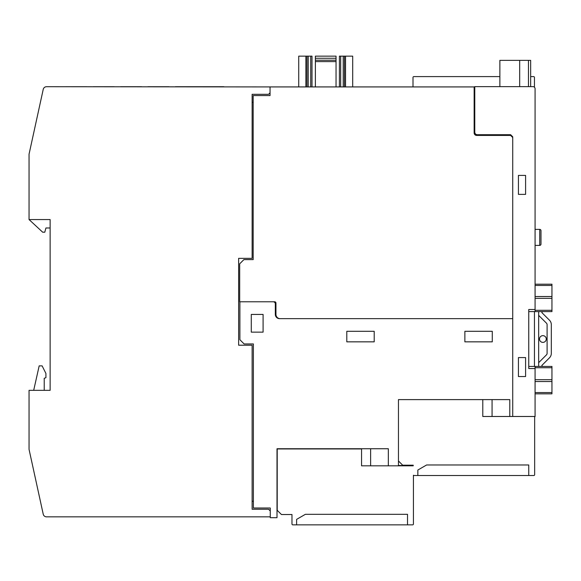 <?xml version="1.0" encoding="UTF-8"?>
<svg xmlns="http://www.w3.org/2000/svg" width="581" height="581" viewBox="0 0 581 581"><rect width="100%" height="100%" fill="white"/><g stroke="black" fill="none" stroke-linecap="round" stroke-linejoin="round"><path stroke-width="0.87" d="M538.667 366.429L538.667 311.605M546.481 354.846L538.667 362.66L546.481 354.846A2.106 2.106 0 0 0 547.099 353.357L547.099 324.677A2.106 2.106 0 0 0 546.481 323.189L538.667 315.374M542.886 342.391A3.377 3.377 0 0 1 539.509 339.013A3.377 3.377 0 0 1 542.886 335.644A3.377 3.377 0 0 1 546.256 339.013A3.377 3.377 0 0 1 542.886 342.391M542.4 311.605L541.833 312.578L549.466 320.204A6.326 6.326 0 0 1 551.318 324.677L551.318 353.357A6.326 6.326 0 0 1 549.466 357.823L541.833 365.456L542.4 366.429M534.447 311.605L534.447 366.429M280.165 318.649A4.22 4.22 0 0 1 275.953 314.43L275.953 303.042A1.264 1.264 0 0 0 274.69 301.779L239.684 301.779L239.684 263.825L243.904 259.613L253.178 259.613L253.178 95.574L270.049 95.574L270.049 86.925L474.147 86.925L474.147 132.889A2.527 2.527 0 0 0 476.674 135.424L510.626 135.424L512.732 137.53L512.732 136.811L510.626 134.705L477.313 134.705A2.527 2.527 0 0 1 474.779 132.177L474.779 86.634L532.973 86.634A2.106 2.106 0 0 1 535.079 88.74L535.079 311.605L528.754 311.605M551.95 393.838L535.079 393.838L551.95 393.838L535.079 393.838L551.95 393.838L551.95 366.429L535.079 366.429L535.079 416.606L534.658 416.606M511.549 135.634L510.837 135.634M413.004 80.389L413.004 77.44A0.842 0.842 0 0 1 413.846 76.598L499.871 76.598L413.846 76.598A0.842 0.842 0 0 0 413.004 77.44A0.842 0.842 0 0 1 413.846 76.598A0.842 0.842 0 0 0 413.004 77.44L413.004 86.925M533.605 76.598L530.656 76.598L533.605 76.598A0.842 0.842 0 0 1 534.447 77.44L534.447 78.704M534.447 77.44L534.447 87.237M535.079 368.536L528.754 368.536L528.754 309.499L535.079 309.499M525.594 175.397L525.594 194.374L518.426 194.374L518.426 175.397L525.594 175.397M525.594 357.569L525.594 376.546L518.426 376.546L518.426 357.569L525.594 357.569M512.732 137.232L510.626 134.705L491.649 134.705M477.313 134.705L474.909 134.705M535.079 366.429L528.754 366.429M551.95 311.605L535.079 311.605L551.95 311.605L551.95 296.521L535.079 296.521M551.95 284.196L535.079 284.196L551.95 284.196L535.079 284.196L551.95 284.196L551.95 296.521M474.147 130.485L474.779 130.485M535.079 245.4L539.72 245.4A1.264 1.264 0 0 0 540.984 244.136L540.984 230.642L540.984 244.136M540.984 230.642A1.264 1.264 0 0 0 539.72 229.379L535.079 229.379M398.457 465.817L398.457 399.612L482.789 399.612L482.789 416.483L534.658 416.483L534.658 474.677A0.842 0.842 0 0 1 533.816 475.519L414.057 475.519A0.842 0.842 0 0 1 413.425 475.229L413.425 478.468M534.658 473.406L534.658 474.677A0.842 0.842 0 0 1 533.816 475.519A0.842 0.842 0 0 0 534.658 474.677A0.842 0.842 0 0 1 533.816 475.519A0.842 0.842 0 0 0 534.658 474.677A0.842 0.842 0 0 1 533.816 475.519A0.842 0.842 0 0 0 534.658 474.677L534.658 473.406M482.789 416.483L492.071 416.483L492.071 399.612M512.732 137.53L512.732 318.649L279.534 318.649A4.22 4.22 0 0 1 275.321 314.43L275.321 303.892A2.106 2.106 0 0 0 273.208 301.779M512.732 416.483L512.732 318.649M413.425 475.229A0.842 0.842 0 0 0 414.057 475.519A0.842 0.842 0 0 1 413.425 475.229A0.842 0.842 0 0 0 414.057 475.519A0.842 0.842 0 0 1 413.425 475.229A0.842 0.842 0 0 0 414.057 475.519A0.842 0.842 0 0 1 413.425 475.229L413.425 524.011A0.842 0.842 0 0 1 412.583 524.854L292.817 524.854A0.842 0.842 0 0 1 291.974 524.011L291.974 514.526L281.436 514.526L277.217 510.307L277.217 448.953L361.556 448.953L361.556 465.817L370.62 465.817L370.62 448.743M361.556 465.817L413.214 465.817L413.214 465.185L402.669 465.185L398.457 460.973M413.425 522.747L413.425 524.011A0.842 0.842 0 0 1 412.583 524.854A0.842 0.842 0 0 0 413.425 524.011A0.842 0.842 0 0 1 412.583 524.854A0.842 0.842 0 0 0 413.425 524.011A0.842 0.842 0 0 1 412.583 524.854A0.842 0.842 0 0 0 413.425 524.011L413.425 522.747M398.457 465.461L413.214 465.817M291.974 524.011A0.842 0.842 0 0 0 292.817 524.854A0.842 0.842 0 0 1 291.974 524.011A0.842 0.842 0 0 0 292.817 524.854A0.842 0.842 0 0 1 291.974 524.011A0.842 0.842 0 0 0 292.817 524.854A0.842 0.842 0 0 1 291.974 524.011L291.974 521.063M296.615 524.854L296.615 519.378L305.381 514.316L407.521 514.316L407.521 524.854M417.848 475.519L417.848 470.036L426.614 464.974L528.754 464.974L528.754 475.519M482.789 399.612L509.784 399.612L509.784 416.483M474.147 86.925L474.779 86.925M298.728 86.925L298.728 56.146L298.728 86.925L298.728 56.146L306.95 56.146L306.95 86.925L306.95 56.146L312.004 56.146L312.004 86.925M339.413 56.146L339.413 86.925L339.413 56.146L339.413 86.925L339.413 56.146L344.475 56.146L344.475 86.925M352.696 86.925L352.696 56.146L352.689 86.925L352.696 56.146L344.475 56.146M336.043 86.925L336.043 56.146L315.381 56.146L315.381 86.925M315.381 61.622L336.043 61.622M315.381 60.213L336.043 60.213M315.381 56.146L336.043 56.146L315.381 56.146M474.147 93.04L474.779 93.04M530.656 86.634L530.656 60.359L499.871 60.359L499.871 86.634M519.69 86.634L519.69 60.359M50.133 390.338L44.229 390.338L44.229 378.296L45.921 377.686L45.921 373.467L42.122 365.877L39.174 365.877L33.691 390.338L29.05 390.338L50.133 390.338L50.133 219.553L50.133 227.984L45.921 227.984L44.788 232.204L42.682 232.204L29.05 219.553L29.05 154.19L43.226 89.372A3.377 3.377 0 0 1 46.524 86.714L270.259 86.925M239.895 301.779L239.895 339.732L244.114 343.952L253.389 343.952L253.389 507.99L270.259 507.99L270.259 517.686L277.006 517.686L277.006 448.743L388.333 448.743L388.333 465.817M464.873 331.301L492.281 331.301L492.281 341.839L464.873 341.839L464.873 331.301M346.799 331.301L374.208 331.301L374.208 341.839L346.799 341.839L346.799 331.301M251.282 314.43L263.091 314.43L263.091 332.143L251.282 332.143L251.282 314.43M252.125 102.321L253.178 102.321M253.389 501.243L252.125 501.243M270.049 92.829L268.575 94.304L252.125 94.304L252.125 258.349L238.631 258.349L238.631 345.216L252.125 345.216L252.125 509.254L268.575 509.254L270.259 510.939M270.259 516.843L46.524 516.843A3.377 3.377 0 0 1 43.226 514.192L29.05 449.374L29.05 390.338M50.133 219.553L29.05 219.553M175.375 86.714L223.874 86.714M147.966 86.714L169.049 86.714M120.557 86.714L141.641 86.714M93.149 86.714L114.232 86.714M65.74 86.714L86.823 86.714M48.027 86.714L55.616 86.714M551.95 392.574L535.079 392.574M551.95 381.514L535.079 381.514M551.95 379.683L535.079 379.683M551.95 367.729L535.079 367.729M551.95 298.344L535.079 298.344M551.95 285.46L535.079 285.46M551.95 310.298L535.079 310.298M539.72 229.379L539.72 245.4M310.741 56.146L310.741 86.925M308.213 56.146L308.213 86.925M305.889 56.146L305.889 86.925M345.528 56.146L345.528 86.925M343.211 56.146L343.211 86.925M340.684 56.146L340.684 86.925M315.381 58.253L336.043 58.253M528.449 86.634L528.449 60.359"/></g></svg>
